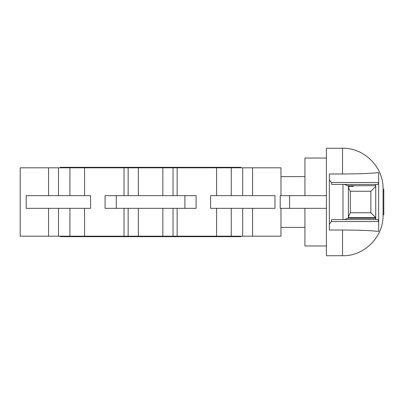 <?xml version="1.0" encoding="UTF-8"?>
<svg xmlns="http://www.w3.org/2000/svg" width="404" height="404" viewBox="0 0 404 404"><rect width="100%" height="100%" fill="white"/><g stroke="black" fill="none" stroke-linecap="round" stroke-linejoin="round"><path stroke-width="0.61" d="M329.341 230.017L329.341 224.321L331.28 221.538L378.674 221.538L378.674 231.31L376.861 231.31C371.296 230.538 359.848 230.108 342.531 230.017L329.341 230.017L329.341 173.983L342.531 173.983C359.868 173.892 371.311 173.462 376.861 172.69L378.674 172.69L378.674 182.871L377.927 184.416L375.74 184.416L375.74 186.37L370.857 191.254L350.329 191.254L348.379 187.35L348.96 186.37L348.374 186.37L348.379 185.936L344.238 184.416L331.719 184.416L331.28 182.462L329.341 179.679L329.341 173.983M342.531 255.727L326.412 255.727L326.412 148.273L342.531 148.273C363.792 147.637 383.548 166.756 383.068 188.814L383.068 215.186C383.548 237.244 363.792 256.363 342.531 255.727L342.531 230.017M331.28 182.462L378.674 182.462M350.329 212.746L370.857 212.746L375.74 217.63L348.96 217.63L348.379 216.65L350.329 212.746L350.329 191.254M331.28 221.538L331.719 219.584L344.238 219.584L348.379 218.064L348.374 217.63L352.707 217.63M353.49 217.63L375.74 217.63L375.74 219.584L377.927 219.584L378.674 221.538M348.379 218.064L348.374 217.63M344.238 219.584L375.74 219.584M344.238 184.416L375.74 184.416M353.49 186.37L348.96 186.37M348.374 186.37L348.379 185.936M375.74 217.63L375.74 186.37M378.674 221.129L378.674 182.871M348.379 216.65L348.379 187.35M383.068 189.254L383.8 189.254L383.8 214.746L383.068 214.746M60.231 236.189L60.231 236.678L240.941 236.678L240.941 236.189M60.231 167.811L60.231 167.322L240.941 167.322L240.941 167.811M280.972 195.652L280.972 167.811L20.2 167.811L20.2 236.189L280.972 236.189L280.972 208.348M20.2 167.811L20.2 236.189M184.896 195.652L105.075 195.652L105.075 208.348L196.097 208.348L196.097 195.652L184.896 195.652L184.896 208.348M210.605 195.652L274.967 195.652L274.967 208.348L210.605 208.348L210.605 195.652M26.209 208.348L90.572 208.348L90.572 195.652L26.209 195.652L26.209 208.348M326.412 195.652L280.204 195.652L280.204 208.348L326.412 208.348M326.412 158.045L304.924 158.045L304.924 195.652M304.924 208.348L304.924 245.955L326.412 245.955M116.281 195.652L116.281 208.348M342.531 173.983L342.531 148.273M347.47 218.281L375.74 218.281M347.47 185.719L375.74 185.719M370.857 212.746L370.857 191.254M342.981 219.584L342.981 184.416M177.149 167.811L177.149 195.652M173.033 167.811L173.033 195.652M162.842 167.811L162.842 195.652M138.335 167.811L138.335 195.652M128.144 167.811L128.144 195.652M124.028 167.811L124.028 195.652M69.917 167.811L69.917 195.652M58.494 167.811L58.494 195.652M48.561 167.811L48.561 195.652M48.561 208.348L48.561 236.189M58.494 208.348L58.494 236.189M69.917 208.348L69.917 236.189M124.028 208.348L124.028 236.189M128.144 208.348L128.144 236.189M138.335 208.348L138.335 236.189M252.611 208.348L252.611 236.189M252.611 167.811L252.611 195.652M162.842 208.348L162.842 236.189M173.033 208.348L173.033 236.189M177.149 208.348L177.149 236.189M242.678 167.811L242.678 195.652M242.678 208.348L242.678 236.189M231.255 167.811L231.255 195.652M231.255 208.348L231.255 236.189M289.607 195.652L289.607 208.348M348.374 217.685L348.374 186.315M84.562 167.811L84.562 195.652M84.562 208.348L84.562 236.189M216.61 167.811L216.61 195.652M216.61 208.348L216.61 236.189M280.972 176.604L304.924 176.604M280.972 227.396L304.924 227.396"/></g></svg>
